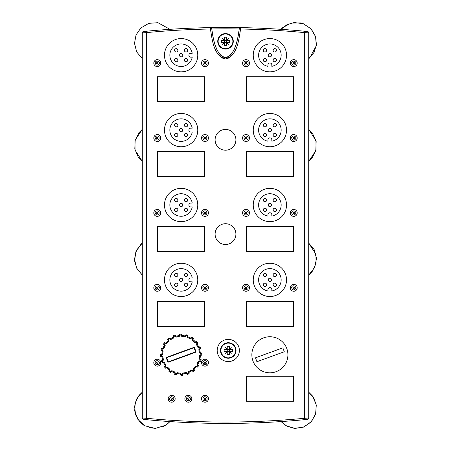 <?xml version="1.0" encoding="UTF-8"?>
<svg xmlns="http://www.w3.org/2000/svg" width="451" height="451" viewBox="0 0 451 451"><rect width="100%" height="100%" fill="white"/><g stroke="black" fill="none" stroke-linecap="round" stroke-linejoin="round"><path stroke-width="0.68" d="M157.546 76.709L204.703 76.709L204.703 101.672L157.546 101.672L157.546 76.709L204.703 76.709L204.703 101.672L157.546 101.672L157.546 76.709L157.546 101.672L204.703 101.672L204.703 76.709L157.546 76.709M246.308 76.709L293.46 76.709L293.46 101.672L246.308 101.672L246.308 76.709L293.46 76.709L293.46 101.672L246.308 101.672L246.308 76.709L246.308 101.672L293.46 101.672L293.46 76.709L246.308 76.709M157.546 151.598L204.703 151.598L204.703 176.561L157.546 176.561L157.546 151.598L204.703 151.598L204.703 176.561L157.546 176.561L157.546 151.598L157.546 176.561L204.703 176.561L204.703 151.598L157.546 151.598M246.308 151.598L293.46 151.598L293.46 176.561L246.308 176.561L246.308 151.598L293.46 151.598L293.46 176.561L246.308 176.561L246.308 151.598L246.308 176.561L293.46 176.561L293.46 151.598L246.308 151.598M157.546 226.492L204.703 226.492L204.703 251.455L157.546 251.455L157.546 226.492L204.703 226.492L204.703 251.455L157.546 251.455L157.546 226.492L157.546 251.455L204.703 251.455L204.703 226.492L157.546 226.492M246.308 226.492L293.46 226.492L293.46 251.455L246.308 251.455L246.308 226.492L293.46 226.492L293.46 251.455L246.308 251.455L246.308 226.492L246.308 251.455L293.46 251.455L293.46 226.492L246.308 226.492M157.546 301.381L204.703 301.381L204.703 326.349L157.546 326.349L157.546 301.381L204.703 301.381L204.703 326.349L157.546 326.349L157.546 301.381L157.546 326.349L204.703 326.349L204.703 301.381L157.546 301.381M246.308 301.381L293.46 301.381L293.46 326.349L246.308 326.349L246.308 301.381L293.46 301.381L293.46 326.349L246.308 326.349L246.308 301.381L246.308 326.349L293.46 326.349L293.46 301.381L246.308 301.381M246.308 376.275L293.46 376.275L293.46 401.238L246.308 401.238L246.308 376.275L293.46 376.275L293.46 401.238L246.308 401.238L246.308 376.275L246.308 401.238L293.46 401.238L293.46 376.275L246.308 376.275M192.227 53.269L190.835 53.269A1.939 1.939 0 0 0 188.89 55.214A1.939 1.939 0 0 0 190.835 57.153L192.227 57.153A11.269 11.269 0 0 1 174.937 64.628A11.269 11.269 0 0 1 174.937 45.793A11.269 11.269 0 0 1 192.227 53.269M177.886 60.118A1.663 1.663 0 0 0 175.394 58.675A1.663 1.663 0 0 0 175.394 61.556A1.663 1.663 0 0 0 177.886 60.118M177.886 50.309A1.663 1.663 0 0 0 175.388 48.866A1.663 1.663 0 0 0 175.388 51.752A1.663 1.663 0 0 0 177.886 50.309M187.695 50.309A1.663 1.663 0 0 0 185.198 48.866A1.663 1.663 0 0 0 185.198 51.752A1.663 1.663 0 0 0 187.695 50.309M182.79 55.214A1.663 1.663 0 0 0 180.293 53.77A1.663 1.663 0 0 0 180.293 56.651A1.663 1.663 0 0 0 182.79 55.214M187.689 60.118A1.663 1.663 0 0 0 185.192 58.675A1.663 1.663 0 0 0 185.192 61.556A1.663 1.663 0 0 0 187.689 60.118M271.829 66.314L271.829 64.921A1.939 1.939 0 0 0 269.884 62.977A1.939 1.939 0 0 0 267.945 64.921L267.945 66.314A11.269 11.269 0 0 1 260.469 49.024A11.269 11.269 0 0 1 279.304 49.024A11.269 11.269 0 0 1 271.829 66.314M264.979 51.972A1.663 1.663 0 0 0 266.423 49.48A1.663 1.663 0 0 0 263.536 49.48A1.663 1.663 0 0 0 264.979 51.972M274.789 51.972A1.663 1.663 0 0 0 276.232 49.475A1.663 1.663 0 0 0 273.345 49.475A1.663 1.663 0 0 0 274.789 51.972M274.789 61.781A1.663 1.663 0 0 0 276.232 59.284A1.663 1.663 0 0 0 273.345 59.284A1.663 1.663 0 0 0 274.789 61.781M269.884 56.877A1.663 1.663 0 0 0 271.327 54.379A1.663 1.663 0 0 0 268.446 54.379A1.663 1.663 0 0 0 269.884 56.877M264.979 61.776A1.663 1.663 0 0 0 266.423 59.278A1.663 1.663 0 0 0 263.536 59.278A1.663 1.663 0 0 0 264.979 61.776M192.227 128.163L190.835 128.163A1.939 1.939 0 0 0 188.89 130.102A1.939 1.939 0 0 0 190.835 132.047L192.227 132.047A11.269 11.269 0 0 1 174.937 139.522A11.269 11.269 0 0 1 174.937 120.682A11.269 11.269 0 0 1 192.227 128.163M177.886 135.007A1.663 1.663 0 0 0 175.394 133.569A1.663 1.663 0 0 0 175.394 136.45A1.663 1.663 0 0 0 177.886 135.007M177.886 125.198A1.663 1.663 0 0 0 175.388 123.76A1.663 1.663 0 0 0 175.388 126.641A1.663 1.663 0 0 0 177.886 125.198M187.695 125.198A1.663 1.663 0 0 0 185.198 123.76A1.663 1.663 0 0 0 185.198 126.641A1.663 1.663 0 0 0 187.695 125.198M182.79 130.102A1.663 1.663 0 0 0 180.293 128.659A1.663 1.663 0 0 0 180.293 131.545A1.663 1.663 0 0 0 182.79 130.102M187.689 135.007A1.663 1.663 0 0 0 185.192 133.569A1.663 1.663 0 0 0 185.192 136.45A1.663 1.663 0 0 0 187.689 135.007M271.829 141.202L271.829 139.81A1.939 1.939 0 0 0 269.884 137.871A1.939 1.939 0 0 0 267.945 139.81L267.945 141.202A11.269 11.269 0 0 1 260.469 123.912A11.269 11.269 0 0 1 279.304 123.912A11.269 11.269 0 0 1 271.829 141.202M264.979 126.866A1.663 1.663 0 0 0 266.423 124.369A1.663 1.663 0 0 0 263.536 124.369A1.663 1.663 0 0 0 264.979 126.866M274.789 126.861A1.663 1.663 0 0 0 276.232 124.369A1.663 1.663 0 0 0 273.345 124.369A1.663 1.663 0 0 0 274.789 126.861M274.789 136.67A1.663 1.663 0 0 0 276.232 134.172A1.663 1.663 0 0 0 273.345 134.172A1.663 1.663 0 0 0 274.789 136.67M269.884 131.765A1.663 1.663 0 0 0 271.327 129.274A1.663 1.663 0 0 0 268.446 129.274A1.663 1.663 0 0 0 269.884 131.765M264.979 136.67A1.663 1.663 0 0 0 266.423 134.172A1.663 1.663 0 0 0 263.536 134.172A1.663 1.663 0 0 0 264.979 136.67M192.227 203.051L190.835 203.051A1.939 1.939 0 0 0 188.89 204.996A1.939 1.939 0 0 0 190.835 206.936L192.227 206.936A11.269 11.269 0 0 1 174.937 214.411A11.269 11.269 0 0 1 174.937 195.576A11.269 11.269 0 0 1 192.227 203.051M177.886 209.901A1.663 1.663 0 0 0 175.394 208.458A1.663 1.663 0 0 0 175.394 211.339A1.663 1.663 0 0 0 177.886 209.901M177.886 200.092A1.663 1.663 0 0 0 175.388 198.649A1.663 1.663 0 0 0 175.388 201.535A1.663 1.663 0 0 0 177.886 200.092M187.695 200.092A1.663 1.663 0 0 0 185.198 198.649A1.663 1.663 0 0 0 185.198 201.535A1.663 1.663 0 0 0 187.695 200.092M182.79 204.996A1.663 1.663 0 0 0 180.293 203.553A1.663 1.663 0 0 0 180.293 206.434A1.663 1.663 0 0 0 182.79 204.996M187.689 209.901A1.663 1.663 0 0 0 185.192 208.458A1.663 1.663 0 0 0 185.192 211.339A1.663 1.663 0 0 0 187.689 209.901M271.829 216.097L271.829 214.704A1.939 1.939 0 0 0 269.884 212.759A1.939 1.939 0 0 0 267.945 214.704L267.945 216.097A11.269 11.269 0 0 1 260.469 198.806A11.269 11.269 0 0 1 279.304 198.806A11.269 11.269 0 0 1 271.829 216.097M264.979 201.755A1.663 1.663 0 0 0 266.423 199.263A1.663 1.663 0 0 0 263.536 199.263A1.663 1.663 0 0 0 264.979 201.755M274.789 201.755A1.663 1.663 0 0 0 276.232 199.257A1.663 1.663 0 0 0 273.345 199.257A1.663 1.663 0 0 0 274.789 201.755M274.789 211.564A1.663 1.663 0 0 0 276.232 209.067A1.663 1.663 0 0 0 273.345 209.067A1.663 1.663 0 0 0 274.789 211.564M269.884 206.659A1.663 1.663 0 0 0 271.327 204.162A1.663 1.663 0 0 0 268.446 204.162A1.663 1.663 0 0 0 269.884 206.659M264.979 211.558A1.663 1.663 0 0 0 266.423 209.067A1.663 1.663 0 0 0 263.536 209.067A1.663 1.663 0 0 0 264.979 211.558M192.227 277.946L190.835 277.946A1.939 1.939 0 0 0 188.89 279.885A1.939 1.939 0 0 0 190.835 281.83L192.227 281.83A11.269 11.269 0 0 1 174.937 289.305A11.269 11.269 0 0 1 174.937 270.47A11.269 11.269 0 0 1 192.227 277.946M177.886 284.79A1.663 1.663 0 0 0 175.394 283.352A1.663 1.663 0 0 0 175.394 286.233A1.663 1.663 0 0 0 177.886 284.79M177.886 274.986A1.663 1.663 0 0 0 175.388 273.543A1.663 1.663 0 0 0 175.388 276.424A1.663 1.663 0 0 0 177.886 274.986M187.695 274.986A1.663 1.663 0 0 0 185.198 273.543A1.663 1.663 0 0 0 185.198 276.424A1.663 1.663 0 0 0 187.695 274.986M182.79 279.885A1.663 1.663 0 0 0 180.293 278.447A1.663 1.663 0 0 0 180.293 281.328A1.663 1.663 0 0 0 182.79 279.885M187.689 284.79A1.663 1.663 0 0 0 185.192 283.352A1.663 1.663 0 0 0 185.192 286.233A1.663 1.663 0 0 0 187.689 284.79M271.829 290.985L271.829 289.593A1.939 1.939 0 0 0 269.884 287.653A1.939 1.939 0 0 0 267.945 289.593L267.945 290.985A11.269 11.269 0 0 1 260.469 273.701A11.269 11.269 0 0 1 279.304 273.701A11.269 11.269 0 0 1 271.829 290.985M264.979 276.649A1.663 1.663 0 0 0 266.423 274.152A1.663 1.663 0 0 0 263.536 274.152A1.663 1.663 0 0 0 264.979 276.649M274.789 276.649A1.663 1.663 0 0 0 276.232 274.152A1.663 1.663 0 0 0 273.345 274.152A1.663 1.663 0 0 0 274.789 276.649M274.789 286.453A1.663 1.663 0 0 0 276.232 283.961A1.663 1.663 0 0 0 273.345 283.961A1.663 1.663 0 0 0 274.789 286.453M269.884 281.548A1.663 1.663 0 0 0 271.327 279.056A1.663 1.663 0 0 0 268.446 279.056A1.663 1.663 0 0 0 269.884 281.548M264.979 286.453A1.663 1.663 0 0 0 266.423 283.955A1.663 1.663 0 0 0 263.536 283.955A1.663 1.663 0 0 0 264.979 286.453M255.491 357.806L282.856 347.845L284.282 351.752L256.912 361.713L255.491 357.806M286.825 348.612A18.029 18.029 0 0 0 256.072 343.188A18.029 18.029 0 0 0 266.755 372.532A18.029 18.029 0 0 0 286.825 348.612M308.721 418.015L304.555 418.28L304.69 419.661L307.469 419.391A1.387 1.387 0 0 0 308.721 418.015L308.721 32.889A1.387 1.387 0 0 0 307.469 31.508L304.69 31.237L304.555 32.619L304.555 418.28A832.822 832.822 0 0 1 146.451 418.28L146.451 32.619L146.321 31.237L143.542 31.508A1.387 1.387 0 0 0 142.291 32.889L146.451 32.619A832.822 832.822 0 0 1 210.391 28.999C212.314 39.564 213.3 55.507 225.5 58.957C237.716 55.496 238.692 39.581 240.62 28.999A832.822 832.822 0 0 1 304.555 32.619L308.721 32.889M146.321 419.661L146.451 418.28L142.291 418.015A1.387 1.387 0 0 0 143.542 419.391L146.321 419.661A834.209 834.209 0 0 0 304.69 419.661M233.37 53.573L230.117 57.226L227.411 58.669L225.63 58.957M225.506 58.957L223.6 58.669L220.889 57.226M304.69 31.237A834.209 834.209 0 0 0 240.642 27.612A1.387 1.387 0 0 0 239.239 28.841L240.642 27.612A834.209 834.209 0 0 0 146.321 31.237A834.209 834.209 0 0 1 210.369 27.612L211.773 28.841A1.387 1.387 0 0 0 210.369 27.612L210.391 28.999L211.773 28.841L211.677 28.475M142.291 32.889L142.291 418.015M211.784 28.971L211.773 28.841C213.317 39.31 215.493 55.005 225.506 57.57C235.518 55.005 237.694 39.31 239.239 28.841L239.227 28.971A41.605 14.443 90 0 1 225.506 57.57A41.605 14.443 90 0 1 211.784 28.971A832.822 832.822 0 0 1 239.227 28.971M225.506 33.577A7.768 7.768 0 0 0 217.737 41.34A7.768 7.768 0 0 0 225.506 49.108A7.768 7.768 0 0 0 233.274 41.34A7.768 7.768 0 0 0 225.506 33.577M225.506 33.972A7.368 7.368 0 0 0 218.137 41.34A7.368 7.368 0 0 0 225.506 48.714A7.368 7.368 0 0 0 232.874 41.34A7.368 7.368 0 0 0 225.506 33.972M224.463 39.998L224.158 40.302L222.563 38.403L224.463 39.998L224.463 37.179L226.543 37.179L226.543 39.998L228.448 38.403L226.853 40.302L229.666 40.302L229.666 42.383L226.853 42.383L228.448 44.283L226.543 42.687L226.543 45.5L224.463 45.5L224.463 42.687L222.563 44.283L224.158 42.383L224.463 42.687M226.543 42.687L226.853 42.383M226.853 40.302L226.543 39.998M224.158 42.383L221.345 42.383L221.345 40.302L224.158 40.302M224.463 42.383L226.543 42.383L226.543 40.302L224.463 40.302L224.463 42.383M228.279 358.246A7.768 7.768 0 0 0 236.048 350.478A7.768 7.768 0 0 0 228.279 342.715A7.768 7.768 0 0 0 220.511 350.478A7.768 7.768 0 0 0 228.279 358.246M228.279 357.846A7.368 7.368 0 0 0 235.647 350.478A7.368 7.368 0 0 0 228.279 343.11A7.368 7.368 0 0 0 220.911 350.478A7.368 7.368 0 0 0 228.279 357.846M229.317 351.825L229.627 351.521L231.222 353.421L229.317 351.825L229.317 354.638L227.236 354.638L227.236 351.825L225.337 353.421L226.932 351.521L224.119 351.521L224.119 349.44L226.932 349.44L225.337 347.535L227.236 349.13L227.236 346.317L229.317 346.317L229.317 349.13L231.222 347.535L229.627 349.44L229.317 349.13M227.236 349.13L226.932 349.44M226.932 351.521L227.236 351.825M229.627 349.44L232.44 349.44L232.44 351.521L229.627 351.521M229.317 349.44L227.236 349.44L227.236 351.521L229.317 351.521L229.317 349.44M157.963 63.117A0.693 0.693 0 0 1 156.925 63.715A0.693 0.693 0 0 1 156.925 62.514A0.693 0.693 0 0 1 157.963 63.117M205.673 63.117A0.693 0.693 0 0 1 204.63 63.715A0.693 0.693 0 0 1 204.63 62.514A0.693 0.693 0 0 1 205.673 63.117M246.725 63.117A0.693 0.693 0 0 1 245.682 63.715A0.693 0.693 0 0 1 245.682 62.514A0.693 0.693 0 0 1 246.725 63.117M294.435 63.117A0.693 0.693 0 0 1 293.392 63.715A0.693 0.693 0 0 1 293.392 62.514A0.693 0.693 0 0 1 294.435 63.117M157.963 138.006A0.693 0.693 0 0 1 156.925 138.609A0.693 0.693 0 0 1 156.925 137.408A0.693 0.693 0 0 1 157.963 138.006M205.673 138.006A0.693 0.693 0 0 1 204.63 138.609A0.693 0.693 0 0 1 204.63 137.408A0.693 0.693 0 0 1 205.673 138.006M246.725 138.006A0.693 0.693 0 0 1 245.682 138.609A0.693 0.693 0 0 1 245.682 137.408A0.693 0.693 0 0 1 246.725 138.006M294.435 138.006A0.693 0.693 0 0 1 293.392 138.609A0.693 0.693 0 0 1 293.392 137.408A0.693 0.693 0 0 1 294.435 138.006M157.963 212.9A0.693 0.693 0 0 1 156.925 213.498A0.693 0.693 0 0 1 156.925 212.297A0.693 0.693 0 0 1 157.963 212.9M205.673 212.9A0.693 0.693 0 0 1 204.63 213.498A0.693 0.693 0 0 1 204.63 212.297A0.693 0.693 0 0 1 205.673 212.9M246.725 212.9A0.693 0.693 0 0 1 245.682 213.498A0.693 0.693 0 0 1 245.682 212.297A0.693 0.693 0 0 1 246.725 212.9M294.435 212.9A0.693 0.693 0 0 1 293.392 213.498A0.693 0.693 0 0 1 293.392 212.297A0.693 0.693 0 0 1 294.435 212.9M157.963 287.794A0.693 0.693 0 0 1 156.925 288.392A0.693 0.693 0 0 1 156.925 287.191A0.693 0.693 0 0 1 157.963 287.794M205.673 287.794A0.693 0.693 0 0 1 204.63 288.392A0.693 0.693 0 0 1 204.63 287.191A0.693 0.693 0 0 1 205.673 287.794M246.725 287.794A0.693 0.693 0 0 1 245.682 288.392A0.693 0.693 0 0 1 245.682 287.191A0.693 0.693 0 0 1 246.725 287.794M294.435 287.794A0.693 0.693 0 0 1 293.392 288.392A0.693 0.693 0 0 1 293.392 287.191A0.693 0.693 0 0 1 294.435 287.794M157.963 362.683A0.693 0.693 0 0 1 156.925 363.286A0.693 0.693 0 0 1 156.925 362.085A0.693 0.693 0 0 1 157.963 362.683M205.673 362.683A0.693 0.693 0 0 1 204.63 363.286A0.693 0.693 0 0 1 204.63 362.085A0.693 0.693 0 0 1 205.673 362.683M172.389 398.74A0.693 0.693 0 0 1 171.346 399.344A0.693 0.693 0 0 1 171.346 398.143A0.693 0.693 0 0 1 172.389 398.74M189.031 398.74A0.693 0.693 0 0 1 187.988 399.344A0.693 0.693 0 0 1 187.988 398.143A0.693 0.693 0 0 1 189.031 398.74M205.673 398.74A0.693 0.693 0 0 1 204.63 399.344A0.693 0.693 0 0 1 204.63 398.143A0.693 0.693 0 0 1 205.673 398.74M173.297 335.713L174.864 335.144A26.575 0.462 -20 0 0 174.08 335.426A26.575 0.462 -20 0 0 173.302 335.713L173.269 337.196A19.258 19.258 0 0 0 170.377 338.802L170.873 339.44A18.446 18.446 0 0 1 173.55 337.957L173.133 336.068L173.297 335.713L173.562 336.44A26.446 0.462 -20 0 0 175.129 335.871L175.484 336.034L175.219 335.307L176.115 337.021A18.446 18.446 0 0 1 179.115 336.44L179.306 334.512L179.335 335.29L179.599 335.003L179.628 335.984L179.132 336.564A18.322 18.322 0 0 0 176.149 337.145L175.473 336.79L175.174 335.972A26.671 0.468 160 0 1 174.385 336.26A26.671 0.468 160 0 1 173.596 336.547L173.894 337.365L173.601 338.07A18.322 18.322 0 0 0 170.946 339.541L170.19 339.417L169.655 338.735A26.671 0.468 142 0 1 168.33 339.766L168.866 340.449L168.804 341.215A18.322 18.322 0 0 0 166.735 343.437L165.979 343.549L165.258 343.064A26.671 0.468 124 0 1 164.322 344.457L165.038 344.942L165.218 345.686A18.322 18.322 0 0 0 163.933 348.437L163.251 348.781L162.416 348.538A26.671 0.468 106 0 1 161.954 350.151L162.788 350.393L163.189 351.047A18.322 18.322 0 0 0 162.817 354.058L162.27 354.599L161.402 354.627A26.671 0.468 88 0 1 161.464 356.307L161.345 356.301A26.446 0.462 -92 0 0 161.289 354.638L162.693 354.052A18.446 18.446 0 0 1 163.065 351.019L162.039 350.461M199.754 353.015L199.336 352.783L200.272 352.744A19.258 19.258 0 0 0 199.641 349.491L198.88 349.767A18.446 18.446 0 0 1 199.466 352.772L201.388 352.958M198.299 347.349L197.831 347.253L198.705 346.926A19.258 19.258 0 0 0 197.104 344.028L196.461 344.53A18.446 18.446 0 0 1 197.944 347.202L199.832 346.785L200.193 346.954L199.466 347.219A26.446 0.462 70 0 0 200.03 348.781L200.763 348.516A26.575 0.462 70 0 0 200.475 347.732A26.575 0.462 70 0 0 200.193 346.954L199.832 346.785M192.058 370.136L193.073 371.562L191.376 370.119A18.446 18.446 0 0 1 188.698 371.601L188.355 372.193L188.648 371.483A18.322 18.322 0 0 0 191.303 370.012L192.058 370.136L192.594 370.823A26.671 0.468 -38 0 1 193.919 369.786L193.383 369.104L193.445 368.343A18.322 18.322 0 0 0 195.514 366.122L196.27 366.009L196.991 366.494A26.671 0.468 -56 0 1 197.927 365.101L197.211 364.617L197.031 363.872A18.322 18.322 0 0 0 198.316 361.121L198.998 360.777L199.832 361.014A26.671 0.468 -74 0 1 200.295 359.402L199.46 359.165L199.066 358.511A18.322 18.322 0 0 0 199.432 355.495L199.979 354.96L200.847 354.931A26.671 0.468 -92 0 1 200.785 353.251L199.923 353.28M201.467 355.179L199.556 355.501A18.446 18.446 0 0 1 199.184 358.534L199.968 358.759A19.258 19.258 0 0 0 200.368 355.473L201.732 354.892A26.575 0.462 88 0 0 201.676 353.229L200.904 353.257A26.446 0.462 88 0 0 200.96 354.92L200.695 355.208L201.552 355.162M200.61 355.208L199.432 355.495M200.216 359.097L200.407 359.441L200.216 359.097M200.52 361.437L198.434 361.161A18.446 18.446 0 0 1 197.143 363.934L197.814 364.385A19.258 19.258 0 0 0 199.212 361.386L198.316 361.121M199.945 361.042L200.689 361.257A26.575 0.462 106 0 0 201.146 359.656L200.407 359.441A26.446 0.462 106 0 0 199.945 361.042M197.594 367.091L197.73 366.984A26.575 0.462 124 0 0 198.66 365.603L198.023 365.169A26.446 0.462 124 0 0 197.087 366.55L195.616 366.201A18.446 18.446 0 0 1 193.53 368.433L194.505 370.102M196.636 366.578L197.623 367.08M193.445 368.343L194.026 369.07A19.258 19.258 0 0 0 196.286 366.652L195.514 366.122M194.031 369.493L193.981 369.882L194.031 369.493M192.673 370.908L193.146 371.517A26.575 0.462 142 0 0 194.46 370.491L193.981 369.882A26.446 0.462 142 0 0 192.673 370.908M188.648 371.483L188.98 372.363A19.258 19.258 0 0 0 191.872 370.756L191.303 370.012M188.557 371.951L188.952 373.845L188.355 372.193M183.117 372.994L183.162 373.924A19.258 19.258 0 0 0 186.41 373.293L187.385 374.415L187.075 373.58A26.671 0.468 -20 0 1 187.864 373.293A26.671 0.468 -20 0 1 188.653 373.005L188.687 373.118A26.446 0.462 160 0 0 187.904 373.4A26.446 0.462 160 0 0 187.12 373.687L186.133 372.532A18.446 18.446 0 0 1 183.134 373.118L182.943 375.04L182.678 375.328L182.649 374.555A26.446 0.462 178 0 0 180.986 374.612L180.4 373.214A18.446 18.446 0 0 1 177.367 372.842L177.147 373.62A19.258 19.258 0 0 0 180.428 374.02L180.727 375.119L180.699 374.347L180.975 374.499A26.671 0.468 -2 0 1 182.649 374.443L182.621 373.575L183.117 372.994A18.322 18.322 0 0 0 186.1 372.413L186.472 372.712M199.336 352.783A18.322 18.322 0 0 0 198.761 349.801L199.111 349.125L199.928 348.826A26.671 0.468 -110 0 1 199.353 347.253L198.536 347.546M197.831 347.253A18.322 18.322 0 0 0 196.36 344.598L196.484 343.842L197.166 343.307A26.671 0.468 -128 0 1 196.134 341.988L195.452 342.518L194.685 342.461A18.322 18.322 0 0 0 192.47 340.387L192.351 339.631L192.836 338.91A26.671 0.468 -146 0 1 191.45 337.974L190.965 338.695L190.215 338.87A18.322 18.322 0 0 0 187.464 337.59L187.126 336.903L187.362 336.068A26.671 0.468 -164 0 1 185.75 335.606L185.508 336.44L184.859 336.841A18.322 18.322 0 0 0 181.843 336.469L181.308 335.922L181.274 335.059A26.671 0.468 178 0 1 179.599 335.116L179.086 335.629A19.258 19.258 0 0 0 175.839 336.26L175.507 336.096M194.088 347.665L194.342 347.259A30.144 0.524 70 0 1 195.215 349.649A30.144 0.524 70 0 1 196.084 352.045L195.565 351.881L194.088 347.665A33.103 0.575 160 0 0 180.332 352.609A33.103 0.575 160 0 0 166.622 357.66L166.644 357.654A29.896 0.524 70 0 0 168.184 361.882L168.161 361.888A33.103 0.575 -20 0 0 195.627 351.893M160.86 356.594L160.573 356.329L162.326 356.273L162.912 356.775A18.322 18.322 0 0 0 163.487 359.751L163.138 360.434L163.369 359.785A18.446 18.446 0 0 1 162.788 356.786L161.977 356.814A19.258 19.258 0 0 0 162.608 360.061L161.655 360.682L163.189 360.123M163.138 360.434L162.321 360.727A26.671 0.468 70 0 1 162.608 361.516A26.671 0.468 70 0 1 162.896 362.305L163.713 362.006L164.418 362.305A18.322 18.322 0 0 0 165.889 364.96L165.765 365.716L165.788 365.028A18.446 18.446 0 0 1 164.305 362.356L162.416 362.767L162.061 362.604L162.788 362.339A26.446 0.462 -110 0 0 162.501 361.555A26.446 0.462 -110 0 0 162.219 360.772L161.492 361.037A26.575 0.462 -110 0 0 162.061 362.604L162.416 362.767M165.765 365.716L165.083 366.246A26.671 0.468 52 0 1 166.115 367.571L166.797 367.035L167.563 367.097A18.322 18.322 0 0 0 169.785 369.166L169.897 369.927L169.413 370.643A26.671 0.468 34 0 1 170.799 371.585L171.29 370.863L172.034 370.688A18.322 18.322 0 0 0 174.785 371.968L175.123 372.656L174.887 373.49A26.671 0.468 16 0 1 176.499 373.952L176.741 373.118L177.395 372.718A18.322 18.322 0 0 0 180.406 373.084L180.941 373.631L181.014 375.39A26.575 0.462 178 0 0 182.678 375.328L181.009 375.39M168.184 361.882L195.565 351.881M168.2 361.843L166.684 357.671L194.048 347.71M187.385 374.415A26.575 0.462 160 0 0 188.952 373.845L187.03 374.245L186.776 372.768M196.523 341.356L195.841 341.875L196.23 341.92A26.446 0.462 52 0 0 197.256 343.234L197.865 342.754A26.575 0.462 52 0 0 196.839 341.446L195.418 341.875A19.258 19.258 0 0 0 193 339.62L192.543 340.291A18.446 18.446 0 0 1 194.781 342.377L196.45 341.396M197.296 343.307L197.205 343.623L197.296 343.307M191.698 337.213L191.517 337.884A26.446 0.462 34 0 0 192.898 338.814L193.332 338.171A26.575 0.462 34 0 0 191.951 337.241L190.965 338.695M187.126 336.903L187.34 337.128L187.791 335.555L187.509 337.472A18.446 18.446 0 0 1 190.277 338.763L190.649 338.673M190.215 338.87L190.734 338.092A19.258 19.258 0 0 0 187.734 336.694L187.554 336.378M187.599 335.211L187.791 335.555L187.599 335.211A26.575 0.462 16 0 0 185.998 334.755L185.75 335.606L185.446 335.691L185.66 334.946L185.107 335.939A19.258 19.258 0 0 0 181.821 335.533L181.849 336.345A18.446 18.446 0 0 1 184.882 336.717L185.789 335.499A26.446 0.462 16 0 0 187.385 335.956L187.599 335.211L185.998 334.755M181.308 335.922L181.584 336.068L181.556 335.29M181.24 334.168L181.522 334.439L181.24 334.168A26.575 0.462 -2 0 0 179.577 334.225L179.599 335.003A26.446 0.462 -2 0 0 181.263 334.941L181.24 334.168L179.577 334.225M175.484 336.04L176.149 337.145M170.501 339.377L169.176 337.996L170.19 339.417M169.102 338.041L169.102 338.041A26.575 0.462 -38 0 0 167.789 339.062L168.223 340.482A19.258 19.258 0 0 0 165.968 342.907L166.639 343.358A18.446 18.446 0 0 1 168.719 341.119L167.744 339.451L167.789 339.062L168.268 339.671A26.446 0.462 -38 0 0 169.582 338.65L169.102 338.041L167.789 339.062M168.223 340.065L167.744 339.451M165.979 343.549L166.261 343.414L165.596 342.969L165.968 342.907L166.735 343.437M164.903 342.501L164.519 342.574L164.903 342.501M164.519 342.574L164.519 342.574A26.575 0.462 -56 0 0 163.589 343.955L164.435 345.173A19.258 19.258 0 0 0 163.036 348.172L163.814 348.392A18.446 18.446 0 0 1 165.111 345.624L163.662 344.338L163.589 343.955L164.232 344.384A26.446 0.462 -56 0 0 165.162 343.008L164.519 342.574L163.589 343.955M164.305 344.773L163.662 344.338M161.289 350.247L162.033 350.461L161.289 350.247L161.103 349.903L161.847 350.117A26.446 0.462 -74 0 0 162.304 348.516L161.559 348.302A26.575 0.462 -74 0 0 161.103 349.903L162.287 350.799A19.258 19.258 0 0 0 161.881 354.08L160.781 354.379L161.559 354.351L161.402 354.627L160.517 354.666A26.575 0.462 -92 0 0 160.573 356.329L161.633 356.566M162.27 354.599L162.416 354.323L161.621 354.351L161.881 354.08L162.817 354.058M164.418 362.305L163.544 362.632A19.258 19.258 0 0 0 165.145 365.524L164.435 366.409L165.72 365.406M165.105 365.885L165.889 364.96M164.435 366.409L164.384 366.798L164.435 366.409M164.993 366.325L164.384 366.798A26.575 0.462 -128 0 0 165.41 368.112L166.019 367.633A26.446 0.462 -128 0 0 164.993 366.325M165.726 368.202L165.41 368.112L166.115 367.571L167.468 367.182L166.831 367.683A19.258 19.258 0 0 0 169.249 369.938L169.706 369.268A18.446 18.446 0 0 1 167.468 367.182L167.563 367.097M166.831 367.683L169.249 369.938L169.785 369.166M168.843 370.998L168.922 371.387L168.843 370.998M169.35 370.745L168.922 371.387A26.575 0.462 -146 0 0 170.298 372.317L171.515 371.466A19.258 19.258 0 0 0 174.514 372.864L174.74 372.086A18.446 18.446 0 0 1 171.972 370.795L170.551 372.346L170.732 371.675A26.446 0.462 -146 0 0 169.35 370.745M171.115 371.601L170.732 371.675L171.115 371.601M174.458 374.003L174.65 374.341L174.458 374.003M174.864 373.597L174.65 374.341A26.575 0.462 -164 0 0 176.251 374.804L176.459 374.059A26.446 0.462 -164 0 0 174.864 373.597M176.803 373.868L176.459 374.059L176.803 373.868M182.914 374.268L182.649 374.555L182.914 374.268M182.943 375.04L182.678 375.328M175.777 336.846L175.473 336.79M168.866 340.449L168.747 340.742M185.209 336.514L185.508 336.44M165.038 344.942L165.015 345.252M192.492 339.913L192.351 339.631M162.788 350.393L162.862 350.698M195.165 342.405L195.452 342.518M196.529 344.152L196.484 343.842M199.06 349.429L199.111 349.125M166.797 367.035L167.09 367.153M199.387 358.861L199.46 359.165M169.897 369.927L169.756 369.645M171.29 370.863L171.6 370.885M197.234 364.307L197.211 364.617M176.741 373.118L177.04 373.039M193.502 368.817L193.383 369.104M166.622 357.66L166.165 357.513A33.38 0.581 -20 0 1 180.231 352.327A33.38 0.581 -20 0 1 194.342 347.259M196.084 352.045A33.38 0.581 160 0 1 182.018 357.231A33.38 0.581 160 0 1 167.907 362.3L168.161 361.888M249.499 63.117A3.467 3.467 0 0 0 244.295 60.113A3.467 3.467 0 0 0 244.295 66.117A3.467 3.467 0 0 0 249.499 63.117M249.499 138.006A3.467 3.467 0 0 0 244.295 135.007A3.467 3.467 0 0 0 244.295 141.011A3.467 3.467 0 0 0 249.499 138.006M249.499 212.9A3.467 3.467 0 0 0 244.295 209.895A3.467 3.467 0 0 0 244.295 215.905A3.467 3.467 0 0 0 249.499 212.9M249.499 287.794A3.467 3.467 0 0 0 244.295 284.79A3.467 3.467 0 0 0 244.295 290.794A3.467 3.467 0 0 0 249.499 287.794M191.805 398.74A3.467 3.467 0 0 0 186.601 395.741A3.467 3.467 0 0 0 186.601 401.745A3.467 3.467 0 0 0 191.805 398.74M160.736 63.117A3.467 3.467 0 0 0 155.539 60.113A3.467 3.467 0 0 0 155.539 66.117A3.467 3.467 0 0 0 160.736 63.117M297.209 63.117A3.467 3.467 0 0 0 292.006 60.113A3.467 3.467 0 0 0 292.006 66.117A3.467 3.467 0 0 0 297.209 63.117M297.209 138.006A3.467 3.467 0 0 0 292.006 135.007A3.467 3.467 0 0 0 292.006 141.011A3.467 3.467 0 0 0 297.209 138.006M297.209 212.9A3.467 3.467 0 0 0 292.006 209.895A3.467 3.467 0 0 0 292.006 215.905A3.467 3.467 0 0 0 297.209 212.9M297.209 287.794A3.467 3.467 0 0 0 292.006 284.79A3.467 3.467 0 0 0 292.006 290.794A3.467 3.467 0 0 0 297.209 287.794M160.736 362.683A3.467 3.467 0 0 0 155.539 359.678A3.467 3.467 0 0 0 155.539 365.688A3.467 3.467 0 0 0 160.736 362.683M160.736 287.794A3.467 3.467 0 0 0 155.539 284.79A3.467 3.467 0 0 0 155.539 290.794A3.467 3.467 0 0 0 160.736 287.794M160.736 212.9A3.467 3.467 0 0 0 155.539 209.895A3.467 3.467 0 0 0 155.539 215.905A3.467 3.467 0 0 0 160.736 212.9M160.736 138.006A3.467 3.467 0 0 0 155.539 135.007A3.467 3.467 0 0 0 155.539 141.011A3.467 3.467 0 0 0 160.736 138.006M208.447 362.683A3.467 3.467 0 0 0 203.243 359.678A3.467 3.467 0 0 0 203.243 365.688A3.467 3.467 0 0 0 208.447 362.683M208.447 398.74A3.467 3.467 0 0 0 203.243 395.741A3.467 3.467 0 0 0 203.243 401.745A3.467 3.467 0 0 0 208.447 398.74M175.163 398.74A3.467 3.467 0 0 0 169.959 395.741A3.467 3.467 0 0 0 169.959 401.745A3.467 3.467 0 0 0 175.163 398.74M208.447 287.794A3.467 3.467 0 0 0 203.243 284.79A3.467 3.467 0 0 0 203.243 290.794A3.467 3.467 0 0 0 208.447 287.794M208.447 212.9A3.467 3.467 0 0 0 203.243 209.895A3.467 3.467 0 0 0 203.243 215.905A3.467 3.467 0 0 0 208.447 212.9M208.447 138.006A3.467 3.467 0 0 0 203.243 135.007A3.467 3.467 0 0 0 203.243 141.011A3.467 3.467 0 0 0 208.447 138.006M208.447 63.117A3.467 3.467 0 0 0 203.243 60.113A3.467 3.467 0 0 0 203.243 66.117A3.467 3.467 0 0 0 208.447 63.117M239.374 350.478A11.095 11.095 0 0 0 222.732 340.871A11.095 11.095 0 0 0 222.732 360.09A11.095 11.095 0 0 0 239.374 350.478M235.907 234.12A10.401 10.401 0 0 0 220.302 225.111A10.401 10.401 0 0 0 220.302 243.128A10.401 10.401 0 0 0 235.907 234.12M235.907 139.81A10.401 10.401 0 0 0 220.302 130.801A10.401 10.401 0 0 0 220.302 148.819A10.401 10.401 0 0 0 235.907 139.81M286.526 55.214A16.642 16.642 0 0 0 261.563 40.799A16.642 16.642 0 0 0 261.563 69.623A16.642 16.642 0 0 0 286.526 55.214M286.526 130.102A16.642 16.642 0 0 0 261.563 115.693A16.642 16.642 0 0 0 261.563 144.517A16.642 16.642 0 0 0 286.526 130.102M286.526 204.996A16.642 16.642 0 0 0 261.563 190.581A16.642 16.642 0 0 0 261.563 219.406A16.642 16.642 0 0 0 286.526 204.996M286.526 279.885A16.642 16.642 0 0 0 261.563 265.476A16.642 16.642 0 0 0 261.563 294.3A16.642 16.642 0 0 0 286.526 279.885M197.769 279.885A16.642 16.642 0 0 0 172.801 265.476A16.642 16.642 0 0 0 172.801 294.3A16.642 16.642 0 0 0 197.769 279.885M197.769 204.996A16.642 16.642 0 0 0 172.801 190.581A16.642 16.642 0 0 0 172.801 219.406A16.642 16.642 0 0 0 197.769 204.996M197.769 130.102A16.642 16.642 0 0 0 172.801 115.693A16.642 16.642 0 0 0 172.801 144.517A16.642 16.642 0 0 0 197.769 130.102M197.769 55.214A16.642 16.642 0 0 0 172.801 40.799A16.642 16.642 0 0 0 172.801 69.623A16.642 16.642 0 0 0 197.769 55.214M239.239 28.841L240.62 28.999L240.642 27.612A834.209 834.209 0 0 0 210.369 27.612M200.763 348.516L200.193 346.954M200.03 348.781L199.866 349.136L200.03 348.781M199.81 349.159L198.761 349.801M199.105 347.05L199.466 347.219L199.105 347.05M199.066 358.511L200.154 359.081M197.031 363.872L197.893 364.752M195.604 351.898A29.896 0.524 -110 0 0 194.838 349.784A29.896 0.524 -110 0 0 194.065 347.676M167.907 362.3A30.144 0.524 -110 0 1 166.165 357.513M186.742 373.462L186.1 372.413M197.155 343.662L196.36 344.598M194.685 342.461L195.79 341.914M192.938 339.248L192.47 340.387M187.56 336.361L187.464 337.59M184.859 336.841L185.107 335.939L181.821 335.533L181.843 336.469M179.132 336.564L179.086 335.629L175.839 336.26M173.601 338.07L173.269 337.196L170.377 338.802L170.946 339.541M168.804 341.215L168.223 340.482L165.968 342.907M165.218 345.686L164.435 345.173L163.036 348.172L163.933 348.437M163.189 351.047L162.287 350.799L161.881 354.08M162.912 356.775L161.977 356.814L162.608 360.061L163.487 359.751M162.219 360.772L162.383 360.417L162.219 360.772M165.41 368.112L164.384 366.798M172.034 370.688L171.515 371.466L174.514 372.864L174.785 371.968M177.395 372.718L176.82 373.806M180.693 374.285L180.406 373.084M190.734 338.092L187.734 336.694M198.705 346.926L197.104 344.028M170.377 338.802L170.004 338.746M200.272 352.744L199.641 349.491M200.368 355.473L199.968 358.759M163.036 348.172L162.71 348.341M199.212 361.386L197.814 364.385M196.286 366.652L194.026 369.07M160.573 356.329L160.517 354.666M162.608 360.061L162.439 360.4M191.872 370.756L188.98 372.363M161.492 361.037L162.061 362.604M163.544 362.632L165.145 365.524M183.162 373.924L186.41 373.293M169.249 369.938L169.311 370.305M174.514 372.864L174.689 373.197M304.78 24.337L300.524 22.905L291.058 23.119L282.721 27.607L281.012 29.321M281.018 29.321L286.96 24.692L294.187 22.55L303.275 23.706L310.925 28.746L315.582 36.632L316.292 45.765L309.752 57.852L308.721 58.715L314.059 52.412L316.439 44.559L315.508 36.401L311.376 29.23M169.993 29.321L157.94 22.697L148.807 23.345L140.887 27.945L136.033 34.969L134.499 43.369L136.687 51.91L142.291 58.715M143.7 425.163L140.109 422.187L135.644 414.909L134.567 406.441L136.941 398.509L142.291 392.184L139.032 395.38L135.249 402.681L134.674 410.889L137.916 419.453L144.602 425.721L155.268 428.45L165.788 425.203L169.993 421.578L166.836 424.481L162.659 426.86M149.264 427.695L156.046 428.416M294.221 428.354L303.309 427.182L310.948 422.136L315.593 414.238L316.286 405.105L313.907 398.216L308.721 392.184L312.329 395.826L316.117 404.164L315.858 413.319L311.59 421.426L304.194 426.826L295.174 428.427L286.374 425.896L281.018 421.578L286.977 426.218L294.221 428.354M142.291 243.095L136.512 250.254L134.494 259.139L136.546 267.979L142.291 275.071L136.941 268.745L134.567 260.813L135.864 251.748L141.022 244.177L142.291 243.095M142.291 129.369L135.21 140.013L134.793 148.853L138.186 157.027L142.291 161.345L135.052 150.104L134.979 140.943L138.942 132.684L142.291 129.369M308.721 161.345L312.069 158.036L316.033 149.777L315.954 140.616L308.721 129.369L312.453 133.175L316.157 141.552L315.801 150.702L308.721 161.345M308.721 275.071L312.069 271.756L316.033 263.502L315.954 254.341L308.721 243.095L314.155 249.583L316.506 258.44L314.725 267.42L308.721 275.071M155.189 63.117C155.172 59.746 160.731 61.032 159.096 64.121C157.314 65.812 156.012 65.474 155.189 63.117M202.899 63.117C202.882 59.746 208.435 61.032 206.8 64.121C205.025 65.812 203.722 65.474 202.899 63.117M243.952 63.117C243.952 59.735 249.448 61.077 247.887 64.059C246.083 65.784 244.775 65.468 243.952 63.117M291.662 63.117C291.622 59.695 297.243 61.139 295.563 64.121C293.748 65.784 292.445 65.451 291.662 63.117M155.189 138.006C154.36 135.965 160.054 134.246 158.989 139.179C157.298 140.718 156.035 140.329 155.189 138.006M202.899 138.006C202.065 135.965 207.764 134.246 206.699 139.179C205.008 140.718 203.739 140.329 202.899 138.006M243.952 138.006C243.912 134.584 249.533 136.027 247.853 139.009C246.184 140.768 244.882 140.43 243.952 138.006M291.662 138.006C291.622 134.584 297.243 136.027 295.563 139.009C293.928 140.785 292.626 140.453 291.662 138.006M155.189 212.9C154.36 210.859 160.054 209.134 158.989 214.067C157.298 215.606 156.035 215.217 155.189 212.9M202.899 212.9C202.065 210.859 207.764 209.134 206.699 214.067C205.008 215.606 203.739 215.217 202.899 212.9M243.952 212.9C243.912 209.478 249.533 210.921 247.853 213.904C246.184 215.657 244.882 215.324 243.952 212.9M291.662 212.9C291.622 209.478 297.243 210.921 295.563 213.904C293.894 215.657 292.592 215.324 291.662 212.9M155.189 287.794C154.614 284.835 160.195 285.804 159.35 287.794C158.256 291.363 155.268 289.841 155.189 287.794M202.899 287.794C202.319 284.835 207.905 285.804 207.06 287.794C205.966 291.363 202.973 289.841 202.899 287.794M243.952 287.794C243.912 284.367 249.533 285.81 247.853 288.792C245.97 290.41 244.667 290.078 243.952 287.794M291.662 287.794C291.622 284.367 297.243 285.81 295.563 288.792C293.821 290.506 292.519 290.173 291.662 287.794M155.189 362.683C154.456 361.933 157.365 358.996 159.248 362.04C160.291 364.994 155.11 365.817 155.189 362.683M202.899 362.683C202.166 361.933 205.075 358.996 206.958 362.04C206.992 364.335 205.927 365.113 203.756 364.369L202.899 362.683M169.615 398.74C170.41 396.435 171.707 396.102 173.517 397.743C175.197 400.747 169.559 402.145 169.615 398.74M186.257 398.74C187.052 396.435 188.349 396.102 190.159 397.743C191.844 400.747 186.201 402.145 186.257 398.74M202.899 398.74C203.694 396.435 204.996 396.102 206.8 397.743C208.486 400.747 202.843 402.145 202.899 398.74M197.814 343.143L197.205 343.623M193.406 338.554L192.972 339.197M187.791 335.555L187.577 336.299M181.522 334.439L181.55 335.211M174.87 335.144L175.484 336.034M173.133 336.068L173.398 336.796M191.951 337.241L193.332 338.171M185.429 335.747L185.107 335.939M193 339.62L195.418 341.875M196.839 341.446L197.865 342.754M173.421 336.852L173.269 337.196M201.676 353.229L201.732 354.892M168.257 340.11L168.223 340.482M201.152 359.656L200.689 361.257M164.356 344.806L164.435 345.173M161.559 348.302L161.103 349.903M198.66 365.603L197.73 366.984M162.095 350.478L162.287 350.799M194.46 370.491L193.146 371.517M161.695 356.566L161.977 356.814M188.952 373.845L189.116 373.49M180.428 374.02L177.147 373.62M168.922 371.387L170.298 372.317M176.251 374.804L174.65 374.341M171.155 371.545L171.515 371.466"/></g></svg>
